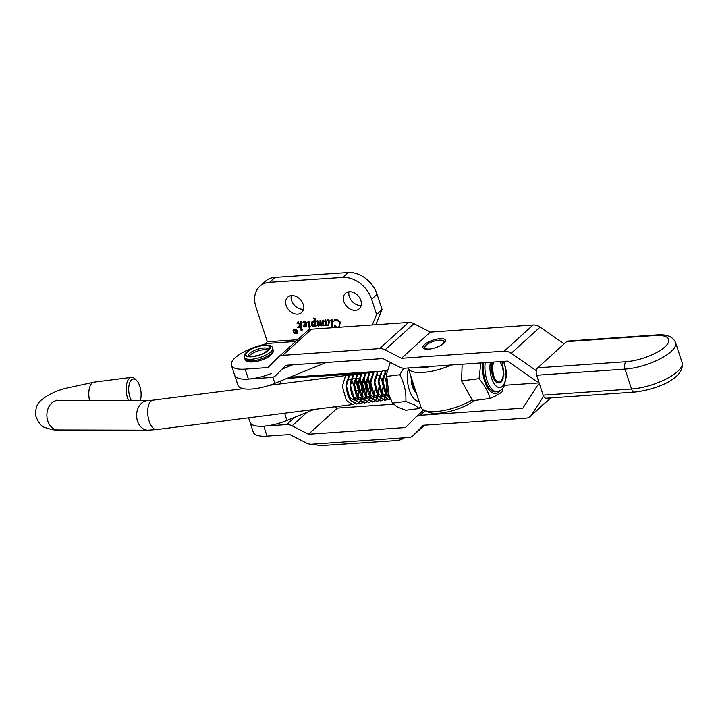 <?xml version="1.0" encoding="UTF-8"?>
<svg xmlns="http://www.w3.org/2000/svg" width="718" height="718" viewBox="0 0 718 718"><rect width="100%" height="100%" fill="white"/><g stroke="black" fill="none" stroke-linecap="round" stroke-linejoin="round"><path stroke-width="1.08" d="M313.748 444.065A25.929 19.449 -131.9 0 0 322.921 445.456L396.103 440.601A25.929 19.449 -131.9 0 0 404.467 437.774M262.366 416.063A29.626 9.944 -18.1 0 0 265.077 415.713M377.892 371.655L375.649 371.538L372.678 372.534M249.999 422.148A29.626 9.944 -18.1 0 0 250.044 422.292A29.626 9.944 -18.1 0 0 286.976 420.461L314.08 409.448M358.623 391.364L359.224 391.122M359.512 391.005L362.357 389.847M363.335 389.452L366.359 388.223M297.028 333.089A2.333 1.75 -131.9 0 0 297.126 333.017A2.333 1.75 -131.9 0 0 297.476 331.16A2.333 1.75 -131.9 0 0 297.315 330.756M296.274 329.607A2.333 1.75 -131.9 0 0 294.012 329.553A2.333 1.75 -131.9 0 0 293.922 329.634M297.297 331.321A2.333 1.75 -131.9 0 0 295.744 329.571A2.333 1.75 -131.9 0 0 293.833 329.715A2.333 1.75 -131.9 0 0 293.474 331.572A2.333 1.75 -131.9 0 0 295.026 333.323A2.333 1.75 -131.9 0 0 296.947 333.179A2.333 1.75 -131.9 0 0 297.297 331.321M293.222 331.59A2.639 1.983 -131.9 0 0 294.981 333.565A2.639 1.983 -131.9 0 0 297.153 333.412A2.639 1.983 -131.9 0 0 297.548 331.303A2.639 1.983 -131.9 0 0 295.789 329.32A2.639 1.983 -131.9 0 0 293.626 329.481A2.639 1.983 -131.9 0 0 293.222 331.59M293.716 329.4A2.639 1.983 -131.9 0 0 293.402 331.429A2.639 1.983 -131.9 0 0 293.644 331.967M294.676 333.125A2.639 1.983 -131.9 0 0 297.234 333.323M361.199 305.383A10.366 7.781 48.1 0 1 349.316 296.696A10.366 7.781 48.1 0 1 348.975 291.786M360.858 300.474A10.366 7.781 48.1 0 1 359.287 308.758A10.366 7.781 48.1 0 1 350.77 309.386A10.366 7.781 48.1 0 1 343.85 301.605A10.366 7.781 48.1 0 1 345.421 293.33A10.366 7.781 48.1 0 1 353.938 292.702A10.366 7.781 48.1 0 1 360.858 300.474M303.499 309.216A10.366 7.781 48.1 0 1 291.616 300.528A10.366 7.781 48.1 0 1 291.275 295.619M303.158 304.306A10.366 7.781 48.1 0 1 301.587 312.581A10.366 7.781 48.1 0 1 293.07 313.21A10.366 7.781 48.1 0 1 286.15 305.437A10.366 7.781 48.1 0 1 287.721 297.153A10.366 7.781 48.1 0 1 296.238 296.525A10.366 7.781 48.1 0 1 303.158 304.306M302.781 329.724L301.048 330.424L300.707 324.428L299.397 326.51L300.178 327.193L297.737 327.354L299.711 325.236L298.132 322.57L297.001 323.235L298.06 321.682L300.142 324.617L300.546 321.637L301.309 321.592L301.757 329.32L302.781 329.724M297.898 326.959L299.334 325.766M299.523 325.604L299.9 325.066L298.311 322.409L297.638 322.535M306.173 326.394L305.033 326.834L303.642 326.026L303.49 325.191L306.065 323.621L305.913 323.145L304.369 321.969L302.745 322.858L304.665 321.251L306.81 322.938L306.092 326.466L304.845 327.004L303.454 326.187L304.522 324.123M324.644 325.101L323.028 325.792L322.813 323.001L321.215 325.909L320.336 325.254L320.147 322.885L319.178 325.622L318.37 326.107L317.482 325.326L317.248 321.287L316.27 321.87L317.374 320.407L317.993 320.847L318.595 325.38L319.923 322.786L320.048 320.345L320.811 320.291L321.422 325.191L322.705 322.382L322.687 320.165L323.45 320.12L323.737 324.868L324.644 325.101M319.178 325.622L318.37 326.107L317.482 325.326M317.661 325.155L317.428 321.125L316.88 321.242M318.595 325.38L319.923 322.786M328.763 324.895L327.632 325.487L326.349 324.617L325.649 325.622L325.362 320.641L324.545 321.152L325.442 319.869L326.187 321.646L328.018 319.698L329.562 321L328.611 325.039M326.385 325.245L325.837 325.451L325.541 320.47L325.03 320.542M264.314 344.443L267.302 341.75L297.584 339.74M267.302 341.75L255.922 306.936A25.929 19.449 48.1 0 1 259.853 286.24A25.929 19.449 48.1 0 1 269.6 282.309L342.782 277.453A25.929 19.449 48.1 0 1 371.628 299.253L376.609 314.511L372.22 324.958M334.911 327.543L334.678 325.137L337.307 327.435L338.833 326.726L339.614 324.464L339.291 322.113L336.132 319.627L333.825 321.197L334.66 319.761L336.356 319.142L340.494 322.158L339.022 327.264M331.904 327.758L331.474 320.345L330.379 320.91L331.554 319.465L332.21 319.923L332.676 327.462L333.206 327.749M332.093 327.74L331.653 320.183L331.016 320.264M331.034 319.698L331.554 319.465M315.857 318.155L315.148 319.339L315.462 324.769L316.476 325.873L314.789 326.34L314.708 324.886L313.021 326.457L311.253 325.003L312.079 321.188L314.475 320.901L314.304 318.693L313.29 318.083L315.381 318.271M310.688 326.358L309.323 328.234L308.982 326.609L308.139 326.663L308.955 326.259L308.686 321.691L307.69 322.364L308.228 321.224L309.44 321.511L309.835 326.196L310.679 326.143L310.113 326.672M308.955 326.259L308.866 321.529L308.219 321.718M259.853 286.24L265.319 281.33A25.929 19.449 48.1 0 1 275.066 277.399L348.248 272.544A25.929 19.449 48.1 0 1 377.094 294.344L382.075 309.602L375.729 324.716M234.705 375.343L237.909 385.153A29.626 9.944 -18.1 0 0 274.841 383.322L326.116 362.5M376.609 314.511L382.075 309.602M538.922 382.254A11.111 8.374 47.8 0 1 535.61 380.594L507.464 361.1L404.746 368.226A11.111 8.374 47.8 0 1 399.271 366.988L382.882 358.56L285.961 365.282L275.685 375.568A11.111 8.374 47.8 0 1 275.461 375.783A11.111 8.374 47.8 0 1 271.251 377.497L248.392 379.086L245.134 369.133A29.626 9.944 161.9 0 1 231.402 365.256L234.651 375.209A29.626 9.944 -18.1 0 0 271.584 373.378M283.386 368.585L292.648 364.825M335.109 327.534L334.875 325.128M339.022 326.555L339.614 324.464M339.793 324.303L339.291 322.113M339.479 321.951L336.132 319.627M336.311 319.465L334.839 320.075M334.005 321.036L334.75 319.681M339.641 326.78L338.896 327.273M336.266 327.453L335.674 327.498M335.8 327.381L335.342 327.767L335.8 327.381M330.558 320.749L331.178 319.564M324.724 320.991L325.631 319.707M327.354 319.905L326.187 321.646M328.943 324.724L327.632 325.487M327.812 325.326L326.349 324.617M327.525 325.146L328.395 324.563L327.704 324.976L328.395 324.563L328.853 321.108L327.875 320.264L326.564 321.493L326.475 324.213L327.525 325.146L328.216 324.724L328.673 321.269L327.875 320.264L326.744 321.332M324.671 325.218L323.028 325.792M323.208 325.631L322.813 323.001M321.96 325.514L321.215 325.909M321.404 325.748L320.336 325.254M320.524 325.083L320.147 322.885M319.366 325.46L318.55 325.936M316.45 321.7L317.562 320.237M318.774 325.218L319.232 324.913L318.774 325.218M320.102 322.624L320.228 320.183M322.705 322.382L321.781 325.021M322.885 322.211L322.867 320.004M316.441 325.775L314.789 326.34M314.978 326.178L314.708 324.886M314.035 325.981L313.021 326.457M313.201 326.295L311.253 325.003M311.441 324.832L312.177 321.108M314.304 318.693L314.475 320.901M314.484 318.532L313.317 318.316M313.972 325.487L313.245 325.855L314.61 323.235L314.502 321.422L312.824 321.233M313.434 325.694L314.789 323.073L314.69 321.26L312.913 321.143M313.56 320.856L312.195 324.913L313.245 325.855M309.261 328.081L308.982 326.609M309.162 326.448L308.139 326.663M307.869 322.202L308.417 321.054M310.688 326.277L310.203 326.591M305.913 323.145L306.065 323.621M306.092 322.983L304.369 321.969M304.549 321.808L303.615 322.256M302.924 322.696L303.642 321.664M303.669 325.03L304.71 323.962M305.096 326.475L306.326 323.809L304.773 324.545M305.599 326.286L304.917 326.645L306.146 323.971L304.863 324.455M305.15 324.24L304.19 326.125L304.917 326.645M302.754 329.84L301.048 330.424M301.237 330.262L300.707 324.428M300.169 327.04L297.737 327.354M297.18 323.073L298.239 321.52M300.671 323.863L300.142 324.617M300.86 323.692L300.734 321.628M294.874 332.398L296.417 332.856L296.058 331.752L294.874 332.398L296.058 331.752M296.238 331.581L296.417 332.856M296.749 333.026L294.784 332.254L295.565 331.285L293.77 329.993L295.942 331.411L295.672 329.867M295.942 331.411L295.717 329.858L296.803 333.179L295.493 333.215L294.604 332.416L295.385 331.447L294.784 332.254M439.981 338.699A11.847 3.976 161.9 0 1 445.474 340.242A11.847 3.976 161.9 0 1 440.349 345.663A11.847 3.976 161.9 0 1 428.44 349.163A11.847 3.976 161.9 0 1 422.947 347.611A11.847 3.976 161.9 0 1 428.063 342.19A11.847 3.976 161.9 0 1 439.981 338.699M626.105 361.684A29.626 9.944 -18.1 0 0 655.884 352.933A29.626 9.944 -18.1 0 0 668.691 339.39A29.626 9.944 -18.1 0 0 654.951 335.512L566.565 341.651A5.556 3.141 -94 0 1 567.803 341.077L656.198 334.947A5.556 3.141 -94 0 0 654.951 335.512L566.565 341.651L537.71 367.813L626.105 361.684A5.556 3.141 86 0 0 625.028 369.106L536.633 375.245A5.556 3.141 -94 0 1 537.71 367.813L626.105 361.684M668.691 339.39L668.691 339.39A29.626 9.944 -18.1 0 0 654.951 335.512L654.951 335.512M539.397 383.699A11.111 8.374 -132.2 0 0 538.374 384.453A11.111 8.374 -132.2 0 0 537.297 385.737L522.857 408.183L420.138 415.318A11.111 8.374 -132.2 0 0 415.928 417.032A11.111 8.374 -132.2 0 0 415.704 417.248L405.428 427.533L308.507 434.255L292.118 425.828A11.111 8.374 -132.2 0 0 286.644 424.589L263.784 426.169L267.033 436.122L289.892 434.534L306.281 442.961A11.111 8.374 -132.2 0 0 311.756 444.209L408.677 437.477A11.111 8.374 -132.2 0 0 412.895 435.763A11.111 8.374 -132.2 0 0 413.119 435.548L423.387 425.262L526.106 418.136A11.111 8.374 -132.2 0 0 530.324 416.413A11.111 8.374 -132.2 0 0 531.401 415.139L543.58 396.21M393.437 404.198L337.352 408.093L334.848 406.801M539.137 382.891L504.494 385.297M267.033 436.122A29.626 9.944 161.9 0 1 253.292 432.245L250.044 422.292A29.626 9.944 -18.1 0 0 263.784 426.169M308.507 434.255L337.352 408.093M543.14 395.142L631.526 389.003A5.556 3.141 86 0 0 634.622 392.091L546.227 398.23A5.556 3.141 -94 0 1 543.14 395.142L536.633 375.245M307.124 331.097A11.111 8.374 47.8 0 1 307.349 330.89A11.111 8.374 47.8 0 1 311.558 329.167L408.479 322.436A11.111 8.374 47.8 0 1 413.954 323.683L430.351 332.111L533.061 324.985A11.111 8.374 47.8 0 1 540.044 327.13L564.16 343.832M231.402 365.256A29.626 9.944 161.9 0 1 235.181 357.743A29.626 9.944 161.9 0 1 273.989 342.971L295.69 341.463M245.134 369.133L268.002 367.553L278.27 357.268A11.111 8.374 47.8 0 1 278.494 357.052A11.111 8.374 47.8 0 1 282.712 355.338L379.634 348.607A11.111 8.374 47.8 0 1 385.108 349.854L401.497 358.282L504.215 351.147A11.111 8.374 47.8 0 1 511.189 353.301L536.328 370.703M401.497 358.282L430.351 332.111M234.651 375.209A29.626 9.944 -18.1 0 0 248.392 379.086M440.035 345.825A9.998 3.357 -18.1 0 0 442.934 340.547A9.998 3.357 -18.1 0 0 438.222 340.278A9.998 3.357 -18.1 0 0 425.173 346.354A9.998 3.357 -18.1 0 0 430.629 348.903L430.629 348.903M423.871 348.589A11.847 3.976 161.9 0 1 424.006 348.347L425.173 346.354M474.445 400.473A28.514 9.567 161.9 0 1 441.92 412.922A28.514 9.567 161.9 0 1 428.475 412.15L424.239 410.328A32.22 10.815 -18.1 0 0 439.425 411.199A32.22 10.815 -18.1 0 0 472.166 399.881M451.236 365.004A32.22 10.815 161.9 0 1 426.636 372.077A32.22 10.815 161.9 0 1 408.246 368.199L421.035 407.33A32.22 10.815 -18.1 0 0 424.239 410.328M417.355 367.356A28.514 9.567 -18.1 0 0 426.959 367.158A28.514 9.567 -18.1 0 0 431.796 366.351M442.934 340.547L445.052 341.463A11.847 3.976 161.9 0 1 445.313 341.589M249.074 356.308A10.743 3.608 161.9 0 1 252.889 353.13A10.743 3.608 161.9 0 1 268.173 350.061M492.234 376.026L494.81 380.702L499.216 382.99L501.361 381.886L496.703 383.008L492.368 376.429L490.879 364.367L491.148 362.231M501.676 361.504L502.492 363.505L503.919 374.401L502.196 380.432L499.055 383.008M503.103 378.377A12.035 5.609 -97.3 0 1 502.358 380.405A12.035 5.609 -97.3 0 1 501.361 381.886M502.744 388.303L502.061 391.723M500.132 390.646A22.096 10.294 -97.3 0 1 487.773 388.007A22.096 10.294 -97.3 0 1 482.675 362.823M483.573 362.761A20.373 9.496 82.7 0 0 495.626 391.849L497.251 391.642A20.373 9.496 -97.3 0 1 485.188 362.644M501.236 392.414C498.938 394.245 495.223 396.264 490.098 398.472C488.186 391.678 484.497 385.072 479.041 378.655L480.863 362.949M462.15 364.241L461.575 380.89L472.632 400.707L490.098 398.472M479.041 378.655L461.575 380.89M503.856 374.993L502.349 363.102M390.269 362.357L386.526 374.356L386.32 376.968A20.14 9.388 82.7 0 0 388.411 393.338L392.477 403.112L397.691 407.16L405.778 410.247L419.15 408.533L414.816 404.97L405.849 401.407C406.316 392.216 404.306 383.331 399.8 374.733L403.767 368.244M386.526 374.356L389.03 395.124M408.407 368.702A20.14 9.388 82.7 0 0 416.844 400.886A20.14 9.388 82.7 0 0 419.088 401.38M414.896 391.373A12.035 5.609 -97.3 0 1 411.638 383.457L410.983 376.564M392.477 403.112L405.849 401.407M386.437 376.438L399.8 374.733M420.685 406.253L419.15 408.533M140.261 400.545A12.96 6.04 82.7 0 0 140.405 388.348A12.96 6.04 82.7 0 0 136.662 380.522A12.96 6.04 82.7 0 0 130.102 381.796A12.96 6.04 82.7 0 0 129.402 395.349A12.96 6.04 82.7 0 0 131.277 400.518M128.432 400.518A14.818 6.902 -97.3 0 1 126.996 396.058A14.818 6.902 -97.3 0 1 131.403 377.363A14.818 6.902 -97.3 0 1 135.289 379.104L136.662 380.522M348.706 375.855L346.749 375.406L345.466 375.918L342.342 386.383L346.318 400.456L352.538 404.539L354.351 403.83M350.662 374.913L349.217 375.442L346.184 383.053L346.103 385.898L347.79 395.214L350.079 399.98L356.29 404.054L358.246 403.247M352.771 375.343L350.815 374.886L349.522 375.397L346.408 385.862L350.384 399.944L356.604 404.019L358.417 403.31M354.719 374.392L353.283 374.922L350.24 382.532L350.16 385.378L351.856 394.694L354.136 399.459L360.355 403.534L362.312 402.726M356.837 374.823L354.88 374.365L353.588 374.877L350.474 385.342L354.45 399.423L360.669 403.498L362.473 402.789M358.785 373.872L357.34 374.401L354.306 382.012L354.225 384.857L355.922 394.173L358.201 398.939L364.421 403.022L366.368 402.215M360.894 374.302L358.937 373.854L357.654 374.365L354.53 384.821L358.515 398.903L364.726 402.977L366.539 402.268M362.85 373.351L361.405 373.881L358.372 381.491L358.291 384.345L359.987 393.652L362.267 398.418L368.478 402.502L370.039 401.954M364.959 373.782L363.003 373.333L361.71 373.845L358.596 384.301L362.572 398.382L368.792 402.457L370.605 401.757M366.916 372.839L365.471 373.36L362.437 380.971L362.348 383.825L364.044 393.132L366.324 397.907L372.543 401.981L374.096 401.434M369.025 373.261L367.069 372.813L365.776 373.324L362.662 383.78L366.638 397.862L372.857 401.945L374.661 401.236M370.973 372.319L369.528 372.839L366.494 380.45L366.413 383.304L368.11 392.62L370.389 397.386L376.609 401.461L378.162 400.913M373.082 372.741L371.125 372.292L369.842 372.804L366.727 383.259L370.703 397.341L376.914 401.425L378.727 400.716M375.038 371.798L373.593 372.328L370.56 379.939L370.479 382.784L372.175 392.1L374.455 396.866L380.666 400.94L382.622 400.132M377.147 372.22L375.191 371.771L373.907 372.283L370.784 382.748L374.76 396.821L380.98 400.904L382.793 400.195M379.104 371.278L377.659 371.807L374.625 379.418L374.536 382.263L376.232 391.579L378.521 396.345L384.731 400.42L386.688 399.612M381.213 371.709L379.257 371.251L377.964 371.762L374.85 382.227L378.826 396.309L385.045 400.384L386.849 399.675M383.161 370.757L381.716 371.287L378.682 378.898L378.601 381.743L380.298 391.059L382.577 395.824L388.797 399.899L390.35 399.361M385.279 371.188L383.322 370.73L382.03 371.242L378.916 381.707L382.891 395.789L389.102 399.863L390.673 399.307M387.074 370.255L385.781 370.766L382.748 378.377L382.667 381.222L384.363 390.538L386.643 395.304L390.547 399.011M387.164 370.255L386.096 370.73L382.972 381.186L386.948 395.268L390.439 398.768M411.1 376.932L412.805 386.903L416.53 393.545M411.423 377.928L415.39 391.633L416.323 392.917M355.257 390.727L358.291 390.332L354.539 390.816L354.396 388.743M354.198 387.173L353.247 382.981M358.291 390.332L355.536 378.96M354.495 403.731L356.164 401.901M356.299 401.694L357.77 398.239M357.878 397.844L358.524 393.949M358.255 386.661L357.304 382.461M357.043 381.653L355.733 378.709M358.39 403.139L360.05 401.218M360.176 401.003L361.63 397.359M361.737 396.946L362.321 392.881L360.265 379.831M358.56 403.211L360.23 401.389M360.355 401.183L361.827 397.718M362.034 396.955L362.626 392.836L361.369 381.949M362.455 402.618L364.107 400.698M364.241 400.482L365.695 396.839M365.794 396.426L366.386 392.36L364.331 379.31M362.617 402.69L364.286 400.868M365.247 399.055L365.893 397.198M366 396.803L366.692 392.324L365.435 381.429M370.147 394.505L370.443 391.84L368.397 378.79M366.683 402.17L368.352 400.348M369.303 398.535L369.958 396.677M370.066 396.282L370.641 386.661M370.443 385.099L369.492 380.908M370.748 401.649L372.418 399.827M372.543 399.621L374.024 396.156M374.132 395.762L374.778 391.875M374.805 401.129L376.474 399.307M376.609 399.1L378.081 395.636M378.278 394.882L378.835 391.355M378.871 400.617L380.54 398.786M381.491 396.973L382.147 395.115M382.254 394.721L382.9 390.834M382.838 385.099L381.68 379.346M386.392 392.432L386.724 386.464M386.284 382.389L384.642 376.708M382.936 400.097L384.606 398.266M384.731 398.059L386.212 394.604M386.32 394.209L386.966 390.314M386.212 380.513L385.745 378.826M491.022 363.057L493.203 374.024A11.111 5.179 -97.3 0 1 494.002 362.034M499.728 361.639A11.111 5.179 -97.3 0 1 501.819 380.046A11.111 5.179 -97.3 0 1 500.392 381.644A11.111 5.179 -97.3 0 1 493.203 374.024L492.333 365.722L493.095 362.096M500.446 382.434L501.819 380.046M493.203 374.024L492.333 365.722M412.805 386.903L411.01 377.013M389.3 395.869L385.503 392.584M384.363 390.538L382.559 382.371L382.748 378.377M383.241 376.806L384.731 374.545L386.535 374.257M388.95 394.891L387.541 396.121M387.298 396.237L381.438 393.105M380.298 391.059L378.503 382.891L378.682 378.898M387.092 388.806L385.97 393.563M385.817 393.895L383.484 396.632M383.232 396.758L377.381 393.626M376.232 391.579L374.437 383.412L374.625 379.418M375.11 377.847L376.609 375.586L379.203 375.711M379.714 376.151L381.931 380.001M383.098 386.464L381.985 393.904M381.913 394.083L379.418 397.153M379.167 397.278L373.315 394.137M372.175 392.1L370.371 383.933L370.56 379.939M379.032 386.984L377.919 394.424M377.847 394.595L375.352 397.673M375.101 397.79L369.249 394.658M368.11 392.62L366.315 384.444L366.494 380.45M374.904 390.368L373.863 394.945M373.629 395.456L371.287 398.194M371.044 398.31L365.193 395.178M364.044 393.132L362.249 384.965L362.437 380.971M369.743 381.554L370.614 385.036M370.91 388.016L369.797 395.456M369.725 395.636L367.23 398.714M366.979 398.831L361.127 395.699M359.987 393.652L358.183 385.485L358.372 381.491M365.677 382.075L366.306 384.274M366.754 387.164L366.781 391.4L365.659 396.156M365.507 396.498L363.164 399.235M362.913 399.352L357.061 396.219M355.922 394.173L354.118 386.006L354.306 382.012M354.8 380.441L356.29 378.18L358.883 378.314M359.395 378.754L360.939 380.98L362.491 386.078M362.778 389.057L361.594 396.677M361.441 397.018L359.099 399.755M358.856 399.872L352.996 396.74M351.856 394.694L350.061 386.526L350.24 382.532M350.734 380.962L352.224 378.7L354.818 378.826M355.338 379.275L357.555 383.116M358.713 389.578L357.609 397.018M357.376 397.53L355.042 400.267M354.791 400.393L348.939 397.26M347.79 395.214L345.995 387.047L346.184 383.053M346.668 381.482L348.167 379.221L350.761 379.346M351.273 379.786L354.118 385.826M369.429 372.92L368.433 372.983M365.803 373.163L363.479 373.315M362.778 373.36L286.985 378.386M284.606 413.218L286.976 420.461M269.6 282.309L275.066 277.399M342.782 277.453L348.248 272.544M371.628 299.253L377.094 294.344M274.841 383.322L272.84 377.219M413.119 435.548L424.535 425.182M531.401 415.139L550.356 397.943M420.138 415.318L425.191 410.741M292.118 425.828L306.999 412.329M286.644 424.589L294.595 417.364M675.593 342.639A35.182 11.811 161.9 0 1 660.389 358.722A35.182 11.811 161.9 0 1 625.028 369.106L631.526 389.003A35.182 11.811 -18.1 0 0 666.896 378.619A35.182 11.811 -18.1 0 0 682.1 362.536L675.593 342.639C673.044 336.598 666.573 334.032 656.198 334.947M282.712 355.338L311.558 329.167M379.634 348.607L408.479 322.436M385.108 349.854L413.954 323.683M504.215 351.147L533.061 324.985M511.189 353.301L540.044 327.13M250.744 349.594A12.592 4.227 161.9 0 1 267.599 345.672A12.592 4.227 161.9 0 1 265.13 352.565A12.592 4.227 161.9 0 1 248.275 356.487A12.592 4.227 161.9 0 1 250.744 349.594M268.658 349.316A10.743 3.608 -18.1 0 0 252.35 351.47A10.743 3.608 -18.1 0 0 248.249 355.984M267.482 356.137A14.818 4.972 -18.1 0 0 273.1 349.792C274.043 352.08 272.122 354.665 267.329 357.537C261.531 360.58 255.886 362.069 250.411 361.989C247.189 361.728 245.368 360.732 244.937 359A14.818 4.972 -18.1 0 0 253.364 360.786A14.818 4.972 -18.1 0 0 267.482 356.137M244.398 357.34C243.366 355.159 245.287 352.574 250.169 349.594C259.297 344.362 272.535 343.662 272.562 348.131A14.818 4.972 161.9 0 1 266.943 354.486A14.818 4.972 161.9 0 1 252.826 359.126A14.818 4.972 161.9 0 1 244.398 357.34L244.937 359M265.337 352.61A12.96 4.353 -18.1 0 0 267.877 345.511A12.96 4.353 -18.1 0 0 250.537 349.549A12.96 4.353 -18.1 0 0 247.997 356.649A12.96 4.353 -18.1 0 0 265.337 352.61M490.412 362.285A16.667 7.763 82.7 0 0 493.948 383.367A16.667 7.763 82.7 0 0 504.063 384.022A16.667 7.763 82.7 0 0 503.318 361.387M243.214 388.644L152.916 400.186A14.818 6.902 82.7 0 0 151.489 400.707A14.818 6.902 82.7 0 0 148.509 418.881A14.818 6.902 82.7 0 0 156.668 429.57L352.538 404.539M152.916 400.186L147.989 400.563A14.818 11.335 90.1 0 0 137.111 419.707A14.818 11.335 90.1 0 0 147.926 430.19L58.176 429.974C56.237 430.54 51.822 429.714 44.92 427.488C41.617 426.689 38.61 422.992 35.9 416.386C35.101 409.179 36.797 403.821 40.989 400.321C47.433 394.99 55.663 390.996 65.67 388.321L94.022 382.147A14.818 6.902 -97.3 0 0 89.517 400.42M147.989 400.563L58.248 400.348A14.818 11.335 90.1 0 0 47.37 419.491A14.818 11.335 90.1 0 0 58.176 429.974M375.649 371.538L289.839 377.228M248.59 417.822L250.044 422.292M412.895 435.763L424.553 425.182M530.324 416.413L550.715 397.916M538.374 384.453L539.353 383.574M415.928 417.032L423.638 410.041M278.494 357.052L307.349 330.89M634.622 392.091C655.004 389.874 685.134 378.88 682.1 362.536M268.685 349.397L264.762 352.601C259.853 356.101 248.473 357.151 248.213 355.957L248.266 356.074M272.562 348.131L273.1 349.792M280.226 381.132L281.097 383.798M503.883 361.351L506.055 370.039L506.325 376.555L504.126 386.087C502.627 389.219 500.338 391.068 497.251 391.642M269.519 385.279L346.749 375.406M58.248 400.348L56.201 400.24M366.647 392.908L366.781 391.4M370.712 392.396L370.838 390.888M156.668 429.57L147.926 430.19M131.403 377.363L94.022 382.147"/></g></svg>
